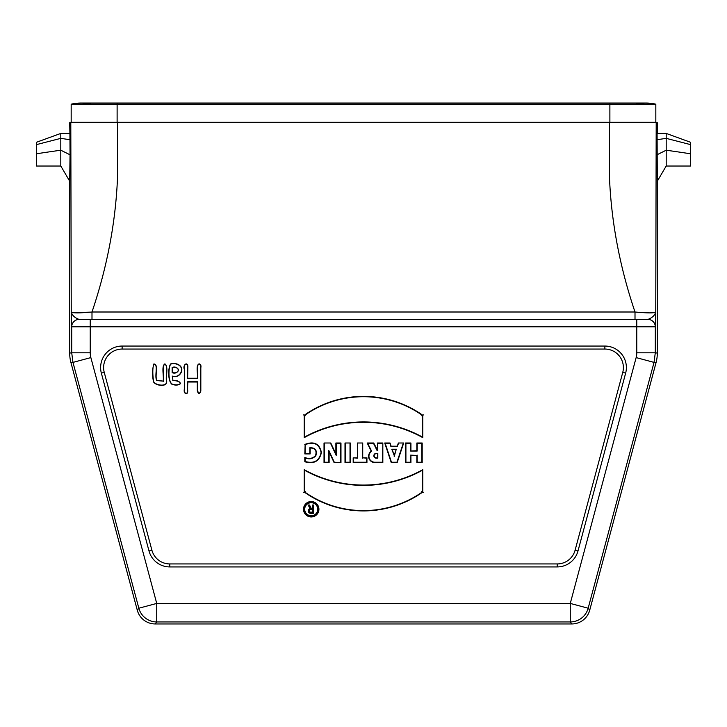 <?xml version="1.0" encoding="UTF-8"?>
<svg xmlns="http://www.w3.org/2000/svg" width="727" height="727" viewBox="0 0 727 727"><rect width="100%" height="100%" fill="white"/><g stroke="black" fill="none" stroke-linecap="round" stroke-linejoin="round"><path stroke-width="1.09" d="M312.365 509.772L312.365 512.144L310.583 512.144A1.181 1.181 0 0 1 309.402 510.963A1.181 1.181 0 0 1 310.583 509.772L312.692 509.454L312.365 512.144M392.235 449.531L394.207 455.456L396.179 449.531L391.78 449.204L394.207 455.456M304.695 509.245A6.525 6.525 0 0 0 314.473 514.889A6.525 6.525 0 0 0 314.473 503.593A6.525 6.525 0 0 0 304.695 509.245M311.32 508.591L309.538 505.029L308.212 505.029L310.029 508.655A2.372 2.372 0 0 0 310.583 513.335L313.555 513.335L313.555 505.029L312.365 505.029L312.365 508.591L311.12 508.909L309.338 505.356L308.739 505.356L310.029 508.655M377.486 453.675L377.486 457.828L376.241 457.828A2.072 2.072 0 0 1 374.169 455.756A2.072 2.072 0 0 1 376.241 453.675L377.813 453.357L377.813 458.155L376.241 458.155A2.399 2.399 0 0 1 373.851 455.756A2.399 2.399 0 0 1 376.241 453.357L377.813 453.357M172.372 372.497C175.298 373.378 177.352 372.56 178.533 370.043C177.252 367.562 175.198 366.772 172.372 367.653L172.145 372.724C175.125 373.705 177.324 372.806 178.76 370.034C177.215 367.317 175.016 366.444 172.145 367.426L172.145 372.724M330.776 443.007L324.024 443.007L324.024 462.572L329.122 462.572L329.122 451.903L334.093 462.572L340.972 462.572L340.972 443.007L335.874 443.007L335.874 453.93L330.776 443.007L324.024 443.007M362.728 443.007L357.393 443.007L357.393 457.828L353.186 457.828L353.186 462.572L366.935 462.572L366.935 457.828L362.728 457.828L362.728 443.007L357.393 443.007M350.341 443.007L345.007 443.007L345.007 462.572L350.341 462.572L350.341 443.007L345.007 443.007M310.52 508.918A2.045 2.045 0 0 0 308.539 510.99A2.045 2.045 0 0 0 310.583 513.008L313.228 513.008L313.228 505.356L312.692 505.356L312.692 508.909L311.12 508.909M357.72 443.334L357.72 458.155L353.186 457.828M308.739 505.356L308.212 505.029M377.486 443.007L377.486 450.122L373.696 443.007L367.171 443.007L371.27 451.185A6.261 6.261 0 0 0 374.85 462.572L382.829 462.572L382.829 443.007L377.486 443.007L377.486 450.122M324.342 443.334L324.342 462.245L328.795 462.245L328.795 450.44L334.302 462.245L340.972 462.572M353.513 458.155L353.513 462.245L366.617 462.245L366.617 458.155L362.728 457.828M410.928 450.713L410.928 443.007L405.584 443.007L405.584 462.572L410.928 462.572L410.928 455.456L416.853 455.456L416.853 462.572L422.187 462.572L422.187 443.007L416.853 443.007L416.853 450.713L410.601 451.04L410.928 443.007M311.22 501.857A7.379 7.379 0 0 0 303.831 509.245A7.379 7.379 0 0 0 311.22 516.624A7.379 7.379 0 0 0 318.599 509.245A7.379 7.379 0 0 0 311.22 501.857M311.22 502.393A6.843 6.843 0 0 0 304.368 509.245A6.843 6.843 0 0 0 311.22 516.088A6.843 6.843 0 0 0 318.062 509.245A6.843 6.843 0 0 0 311.22 502.393M304.813 444.442C313.982 440.944 319.517 443.624 321.407 452.485C319.517 461.263 313.991 464.353 304.813 461.745L304.813 457.483C309.111 459.21 312.692 458.583 315.545 455.593C316.981 450.549 315.182 448.014 310.147 447.996L310.147 453.921L304.813 453.921L305.14 444.633C314.037 441.38 319.344 443.997 321.08 452.467C319.362 460.891 314.046 463.908 305.14 461.509L304.813 461.745M377.813 450.449L377.049 450.449L373.496 443.334L367.698 443.334L371.688 451.303A5.934 5.934 0 0 0 374.85 462.245L382.502 462.245L382.829 443.007M422.46 470.233A122.318 122.318 0 0 1 304.54 470.233L304.54 491.888A102.225 102.225 0 0 0 422.46 491.888L422.778 469.687A122 122 0 0 1 304.222 469.687L304.222 492.052A102.552 102.552 0 0 0 422.778 492.052L422.778 469.687M304.54 470.233L304.222 469.687M305.14 461.509L305.14 457.901C309.311 459.582 312.874 458.864 315.845 455.729C317.335 450.267 315.327 447.605 309.82 447.741L309.82 453.603L304.813 453.921M305.14 453.603L305.14 444.633M410.601 443.334L405.911 443.334L405.911 462.245L410.601 462.245L410.928 455.456M304.222 415.262L304.222 437.636A122 122 0 0 1 422.778 437.636L422.778 415.262A102.552 102.552 0 0 0 304.222 415.262M304.54 437.081A122.318 122.318 0 0 1 422.46 437.081L422.46 415.435A102.225 102.225 0 0 0 304.54 415.435L304.222 437.636M305.195 415.771L303.568 414.926M340.654 462.245L340.654 443.334L336.201 443.334L336.201 455.393L330.567 443.334M421.805 491.552L423.432 492.388M305.195 491.552L303.568 492.388M403.694 443.007L398.36 443.007L397.287 446.214L391.126 446.214L390.054 443.007L384.719 443.007L391.244 462.572L397.169 462.572L403.694 443.007L398.36 443.007M410.601 455.129L416.853 455.456M312.692 512.471L310.583 512.471A1.509 1.509 0 0 1 309.075 510.963A1.509 1.509 0 0 1 310.583 509.454L312.692 509.454M398.587 443.334L397.287 446.214M345.325 443.334L345.325 462.245L350.014 462.245L350.014 443.334M382.502 443.334L377.813 443.334M367.698 443.334L367.171 443.007M362.409 458.155L362.409 443.334M394.207 456.483L396.179 449.531M328.795 450.44L329.122 451.903M417.18 455.129L417.18 462.245L421.86 462.245L421.86 443.334L417.18 443.334L417.18 451.04L410.601 451.04M422.46 437.081L422.778 437.636M397.524 446.532L390.89 446.532L390.054 443.007M389.826 443.334L385.174 443.334L391.48 462.245L396.933 462.245L403.24 443.334M396.633 449.204L391.78 449.204M336.201 455.393L335.874 453.93M385.174 443.334L384.719 443.007M421.805 415.771L423.432 414.926M303.513 509.245A7.706 7.706 0 0 0 315.073 515.916A7.706 7.706 0 0 0 315.073 502.566A7.706 7.706 0 0 0 303.513 509.245M187.63 378.467L187.63 366.417C187.402 361.882 183.004 364.69 184.549 369.38L184.549 389.081C183.05 394.079 188.584 394.797 187.63 389.899L187.63 381.793L197.544 381.793C196.863 386.673 197.808 397.96 200.597 391.117L200.597 367.817C200.979 365.417 200.47 364.182 199.062 364.1C195.936 365.327 198.262 373.923 197.544 378.467L187.63 378.467L187.857 366.417C187.548 361.383 182.586 364.809 184.322 369.38L184.322 389.081C183.804 392.562 184.776 393.925 187.239 393.189L187.857 382.02L197.317 382.02L197.317 390.89C198.398 394.279 199.571 394.352 200.825 391.117L200.825 367.817C201.261 365.399 200.67 364.091 199.062 363.873C195.49 365.445 198.135 373.696 197.317 378.24L187.857 378.24M172.372 376.277L172.944 380.421C176.97 380.248 179.514 381.302 180.578 383.602C178.333 385.365 175.407 385.555 171.808 384.183C167.564 380.421 168.119 366.981 170.754 363.873C176.325 362.146 184.185 365.935 181.159 372.506C179.187 376.113 176.261 377.368 172.372 376.277L172.944 380.421M164.893 363.873C168.646 366.281 165.747 375.786 166.656 381.221C167.655 387.327 155.651 385.928 153.515 381.82C152.143 375.187 152.261 369.225 153.879 363.954C159.14 364.618 154.406 375.941 156.905 380.412L163.157 381.112C164.057 375.714 161.194 366.244 164.893 363.873L164.893 364.1C168.164 366.09 165.629 375.859 166.438 381.221C167.664 387.018 155.651 385.628 153.715 381.72C152.743 376.986 152.234 367.353 153.942 364.172C158.659 364.581 154.224 375.786 156.732 380.566L163.157 381.112M172.762 380.566C177.024 380.584 179.551 381.584 180.351 383.565C178.306 385.101 175.507 385.246 171.935 383.992C167.764 380.63 168.573 366.717 170.754 364.1C176.488 362.364 183.822 366.226 180.968 372.388C179.06 375.932 176.125 377.149 172.145 376.05M163.384 381.339C164.166 375.941 161.667 366.126 164.893 364.1M36.35 144.646L36.35 166.029L60.804 166.029L60.804 138.357L36.35 144.646L36.35 142.31L60.804 133.423L69.91 133.423L69.692 122.672L117.474 122.672L117.474 178.624C115.52 223.08 107.023 267.545 91.993 312.001L635.007 312.001C619.977 267.545 611.48 223.08 609.526 178.624L609.526 122.672L117.474 122.672M60.804 166.029L69.692 181.214L70.046 154.806L69.965 139.72L60.804 138.357L60.804 133.423M690.65 142.31L666.196 133.423L666.196 166.029L690.65 166.029L690.65 142.31M609.526 122.672L656.199 122.672L655.754 312.001C654.773 315.418 652.164 317.89 647.911 319.407A7.406 7.406 90 0 1 655.318 326.823L655.291 352.804L657.308 353.068L657.308 181.214L666.196 166.029M657.308 181.214L657.09 133.423L666.196 133.423M571.813 623.957L570.268 621.948A18.529 18.52 -37.5 0 0 588.161 608.217L589.706 610.235A18.529 18.529 -127.5 0 1 571.813 623.957L155.187 623.957A18.529 18.529 127.5 0 1 137.294 610.235L138.839 608.217A18.529 18.52 37.5 0 0 156.732 621.948L155.187 623.957M656.199 122.672L657.308 122.672L657.308 133.423M589.706 610.235L656.045 362.655L654.036 362.391L588.161 608.217L570.268 603.428L570.268 621.948L156.732 621.948L156.732 603.428L570.268 603.428L636.143 357.593A18.529 18.529 7.5 0 0 636.77 352.804L636.77 326.823L90.23 326.823L90.23 352.804A18.529 18.529 172.5 0 0 90.857 357.593L156.732 603.428L138.839 608.217L72.964 362.391L70.955 362.655A37.059 37.05 172.5 0 1 69.692 353.068L69.692 181.214M70.955 362.655L137.294 610.235M653.346 312.746L651.019 312.874M638.206 312.301L636.216 312.119M90.784 312.119L73.445 312.719M657.308 353.068A37.059 37.05 7.5 0 1 656.045 362.655M69.692 353.068L71.709 352.804L71.709 326.823A7.406 7.406 -90 0 1 79.089 319.407L90.23 319.407L79.089 319.407C74.836 317.89 72.227 315.418 71.246 312.001L70.801 122.672M69.91 133.423L69.965 139.72M70.046 154.806L60.804 150.216A322.643 60.85 171.4 0 0 36.35 153.806M690.65 144.646L666.196 138.357L657.035 139.72M690.65 153.806A322.643 60.85 -171.4 0 0 666.196 150.216L656.954 154.806M122.136 346.052A21.519 21.519 0 0 0 101.353 373.142L149.008 550.984A21.519 21.519 0 0 0 169.791 566.933L557.209 566.933A21.519 21.519 0 0 0 577.992 550.984L625.647 373.142A21.519 21.519 0 0 0 604.864 346.052L122.136 346.052L122.136 349.051L604.864 349.051A18.529 18.529 0 0 1 622.757 372.369L575.102 550.212A18.529 18.529 0 0 1 557.209 563.943L169.791 563.943A18.529 18.529 0 0 1 151.898 550.212L104.243 372.369A18.529 18.529 0 0 1 122.136 349.051M71.246 312.001C72.227 315.418 74.836 317.89 79.089 319.407L90.23 319.407L90.23 326.823L71.682 326.823L71.246 312.001C72.582 313.164 79.497 313.164 91.993 312.001L91.993 319.407M90.23 319.407L647.911 319.407C652.164 317.89 654.773 315.418 655.754 312.001L655.318 326.823L636.77 326.823L636.77 319.407M635.007 319.407L635.007 312.001C647.503 313.164 654.418 313.173 655.754 312.001M71.173 122.309L71.173 104.179L71.173 122.309L655.827 122.309L655.827 104.179L71.173 104.179A44.456 44.456 0 0 1 81.179 103.043A44.456 44.456 0 0 0 71.173 104.179M91.184 104.179A44.456 44.456 0 0 0 81.179 103.043L609.88 103.043L609.88 122.309M635.816 104.179A44.456 44.456 0 0 1 655.827 104.179A44.456 44.456 0 0 0 645.821 103.043L609.88 103.043M101.353 373.142L104.243 372.369M149.008 550.984L151.898 550.212M169.791 566.933L169.791 563.943M557.209 566.933L557.209 563.943M577.992 550.984L575.102 550.212M625.647 373.142L622.757 372.369M604.864 346.052L604.864 349.051M636.143 357.593L654.036 362.391L655.291 352.804L636.77 352.804M90.23 352.804L71.709 352.804L72.964 362.391L90.857 357.593M647.884 319.407A7.406 7.406 90 0 1 655.291 326.823M71.709 326.823A7.406 7.406 -90 0 1 79.116 319.407M117.12 122.309L117.12 103.043"/></g></svg>
